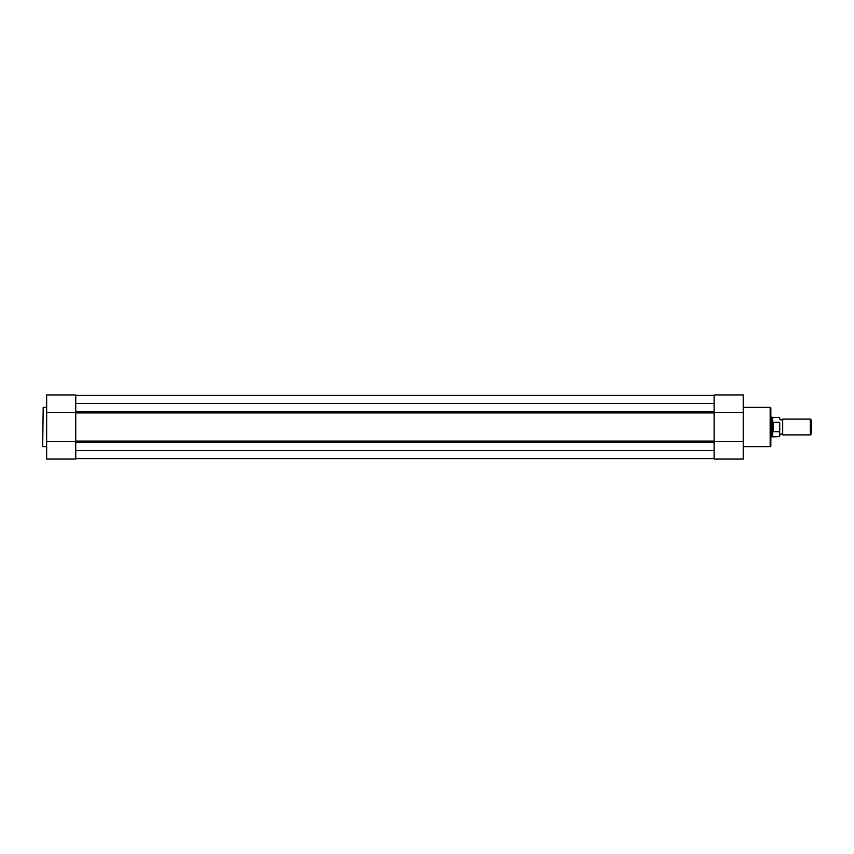 <?xml version="1.0" encoding="UTF-8"?>
<svg xmlns="http://www.w3.org/2000/svg" width="854" height="854" viewBox="0 0 854 854"><rect width="100%" height="100%" fill="white"/><g stroke="black" fill="none" stroke-linecap="round" stroke-linejoin="round"><path stroke-width="1.28" d="M770.852 408.052L770.852 445.948A0.694 0.694 0 0 1 770.159 446.631L770.159 407.369A0.694 0.694 0 0 1 770.852 408.052L770.852 416.645M714.115 459.068L714.115 394.932L743.226 394.932L743.226 459.068L714.115 459.068L743.226 459.068M743.226 446.631L770.159 446.631M743.226 407.369L770.159 407.369M770.852 445.948L770.852 437.355M714.115 441.39L743.226 441.39M714.115 412.61L743.226 412.61M779.723 417.681L779.723 419.111L781.207 420.093L782.691 419.111L782.691 434.889L781.207 433.907L779.723 434.889L779.723 436.319L779.723 422.922M810.339 419.111L811.3 420.072L811.3 433.928L810.339 434.889L810.339 419.111L782.691 419.111M770.852 417.136L771.835 417.136L771.835 427L772.817 422.378L779.435 422.292M772.817 431.622L771.835 427L771.835 436.864L779.435 436.618L779.435 431.708L772.817 431.622L772.817 422.378M773.116 431.708L773.116 422.292M779.435 431.708L779.723 431.078M779.435 417.382L772.699 417.382L772.699 422.73M772.699 431.27L772.699 436.618M714.115 441.091L714.115 412.909L75.75 412.909L75.75 441.091L714.115 441.091M75.75 403.472L714.115 403.472M75.75 395.445L714.115 395.445M75.75 395.423L714.115 395.423M714.115 458.577L75.75 458.577L714.115 458.577M75.75 458.555L714.115 458.555M75.75 450.528L714.115 450.528M42.7 446.14L43.191 407.369L42.7 446.14M75.75 394.932L75.75 459.068L46.65 459.068L46.65 394.932L75.75 394.932L46.65 394.932M46.65 407.369L43.191 407.369M46.65 446.631L43.191 446.631M75.75 412.61L46.65 412.61M75.75 441.39L46.65 441.39M714.115 411.692L75.75 411.692M714.115 442.308L75.75 442.308M772.699 417.382L771.835 417.136M770.852 436.864L771.835 436.864M782.691 434.889L810.339 434.889"/></g></svg>

